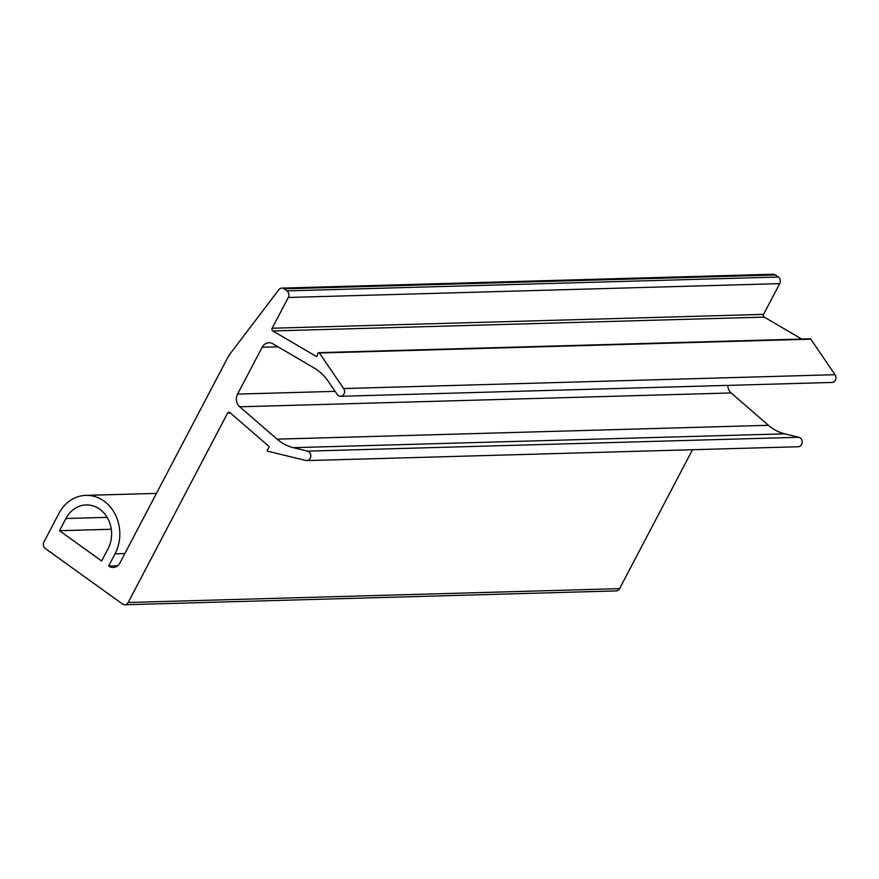 <?xml version="1.0" encoding="UTF-8"?>
<svg xmlns="http://www.w3.org/2000/svg" width="879" height="879" viewBox="0 0 879 879"><rect width="100%" height="100%" fill="white"/><g stroke="black" fill="none" stroke-linecap="round" stroke-linejoin="round"><path stroke-width="1.32" d="M281.785 288.103A4.791 4.109 88.4 0 1 284.049 288.817L286.928 290.883A4.791 4.109 88.4 0 1 288.301 297.476L272.149 328.23A1.912 1.648 88.4 0 0 272.831 330.954L316.011 356.27A0.956 0.824 88.4 0 0 317.143 355.775L317.989 353.259A0.956 0.824 88.4 0 1 319.396 353.017L343.645 388.551A4.791 4.109 88.4 0 1 344.172 393.55A4.791 4.109 88.4 0 1 340.569 396.297A4.791 4.109 88.4 0 1 337.228 394.473L328.208 381.244A47.862 41.071 88.4 0 0 314.352 368.114L272.831 343.766A9.57 8.219 88.4 0 0 268.908 342.733A9.57 8.219 88.4 0 0 262.162 347.26L237.572 394.1A9.57 8.219 88.4 0 0 239.725 406.801L277.05 439.148A47.862 41.071 88.4 0 0 293.322 447.675L307.485 451.125A4.791 4.109 88.4 0 1 310.781 456.245A4.791 4.109 88.4 0 1 306.815 460.596A4.791 4.109 88.4 0 1 305.881 460.497L267.831 451.235A0.956 0.824 88.4 0 1 267.37 449.663L268.908 447.642A0.956 0.824 88.4 0 0 268.776 446.235L229.968 412.603A1.912 1.648 88.4 0 0 227.584 413.119L128.169 602.489A4.791 4.109 88.4 0 1 124.796 604.752A4.791 4.109 88.4 0 1 122.522 604.027L45.323 548.529A4.791 4.109 88.4 0 1 43.95 541.936L58.893 513.468A38.291 32.853 88.4 0 1 85.889 495.371A38.291 32.853 88.4 0 1 115.347 514.633A38.291 32.853 88.4 0 1 115.039 553.836L108.633 566.032A9.57 8.219 88.4 0 0 113.171 567.471A9.57 8.219 88.4 0 0 119.929 562.945L226.936 359.115A47.862 41.071 88.4 0 1 231.166 352.457L278.83 289.696A4.791 4.109 88.4 0 1 281.785 288.103L773.19 274.248A4.791 4.109 88.4 0 1 775.454 274.973L778.333 277.039A4.791 4.109 88.4 0 1 779.706 283.631L763.554 314.385A1.912 1.648 88.4 0 0 764.236 317.099L801.648 339.041M318.725 352.655L810.13 338.811A0.956 0.824 88.4 0 1 810.801 339.173L835.05 374.707A4.791 4.109 88.4 0 1 835.577 379.706A4.791 4.109 88.4 0 1 831.973 382.453L340.569 396.297M239.725 406.801L731.13 392.957A9.57 8.219 88.4 0 1 727.779 385.387M731.13 392.957L768.455 425.304A47.862 41.071 88.4 0 0 784.727 433.83L798.89 437.281A4.791 4.109 88.4 0 1 802.175 442.401A4.791 4.109 88.4 0 1 798.22 446.741L306.815 460.596M692.509 449.729L619.574 588.644A4.791 4.109 88.4 0 1 616.201 590.897L124.796 604.752M108.633 566.032L117.632 565.779M59.508 530.718L65.914 518.511A28.721 24.645 88.4 0 1 86.164 504.942A28.721 24.645 88.4 0 1 108.249 519.39A28.721 24.645 88.4 0 1 108.018 548.793L101.612 560.989L59.508 530.718L111.292 529.257M284.049 288.817L775.454 274.973M286.928 290.883L778.333 277.039M288.301 297.476L779.706 283.631M272.149 328.23L763.554 314.385M272.831 330.954L764.236 317.099M316.011 356.27L316.792 356.248M319.396 353.017L810.801 339.173M343.645 388.551L835.05 374.707M262.162 347.26L278.028 346.809M237.572 394.1L335.097 391.353M277.05 439.148L768.455 425.304M293.322 447.675L784.727 433.83M307.485 451.125L798.89 437.281M227.584 413.119L230.474 413.042M128.169 602.489L619.574 588.644M115.039 553.836L124.851 553.561M65.914 518.511L107.139 517.357M85.889 495.371L156.44 493.383"/></g></svg>
